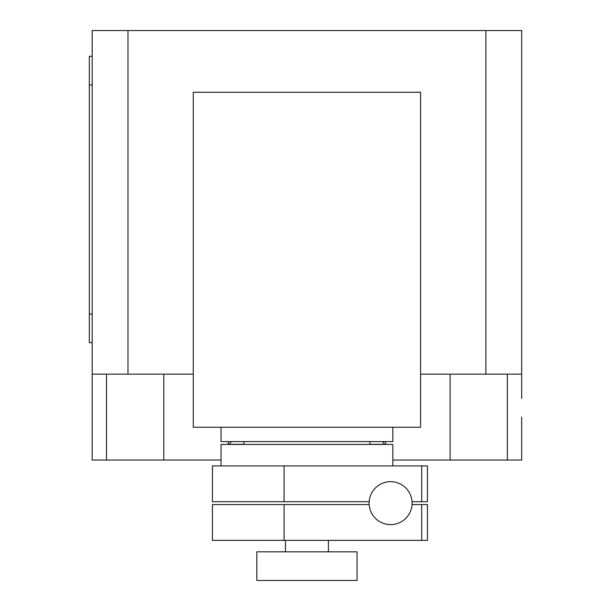 <?xml version="1.0" encoding="UTF-8"?>
<svg xmlns="http://www.w3.org/2000/svg" width="611" height="611" viewBox="0 0 611 611"><rect width="100%" height="100%" fill="white"/><g stroke="black" fill="none" stroke-linecap="round" stroke-linejoin="round"><path stroke-width="0.92" d="M421.712 540.361L421.712 504.571L427.448 504.571L427.448 540.361L212.445 540.361L212.445 504.571L284.1 504.571L284.1 540.361M421.712 504.571L412.035 504.571M369.181 504.571L284.1 504.571M421.712 501.707L421.712 465.918L427.448 465.918L427.448 501.707L412.035 501.707M421.712 465.918L212.445 465.918L212.445 501.707L369.181 501.707M284.1 465.918L284.1 501.707M369.136 503.143A21.477 21.477 0 0 0 390.612 524.612A21.477 21.477 0 0 0 412.089 503.143A21.477 21.477 0 0 0 390.612 481.667A21.477 21.477 0 0 0 369.136 503.143M369.922 444.441L369.922 441.577M243.942 444.441L243.942 441.577M221.029 427.265L221.029 441.577L392.827 441.577L392.827 427.265M357.038 580.45L357.038 551.817L256.826 551.817L256.826 580.45L357.038 580.45M328.405 551.817L328.405 540.361M285.459 551.817L285.459 540.361M392.827 465.918L392.827 444.441L221.029 444.441L221.029 465.918M193.267 427.265L420.589 427.265L420.589 92.261L193.267 92.261L193.267 427.265M420.589 374.146L521.679 374.146L521.679 398.487M229.079 444.441L231.309 441.577M382.555 441.577L384.785 444.441M385.671 441.577L385.671 444.441M92.185 398.487L92.185 460.045L221.029 460.045M392.827 460.045L521.679 460.045L521.679 417.092M193.267 374.146L92.185 374.146L92.185 409.935M92.185 56.319L89.321 56.319L89.321 84.952L92.185 84.952M92.185 314.016L89.321 314.016L89.321 342.649L92.185 342.649M89.321 314.016L89.321 84.952M228.193 441.577L228.193 444.441L228.193 441.577M92.185 374.146L92.185 30.55L127.974 30.55L127.974 374.146M521.679 374.146L521.679 30.55L127.974 30.55M485.89 374.146L485.89 30.55M384.67 444.304L369.922 444.304M243.942 444.304L229.194 444.304M106.505 374.146L106.505 460.045M507.359 374.146L507.359 460.045M450.093 374.146L450.093 460.045M163.763 374.146L163.763 460.045"/></g></svg>
